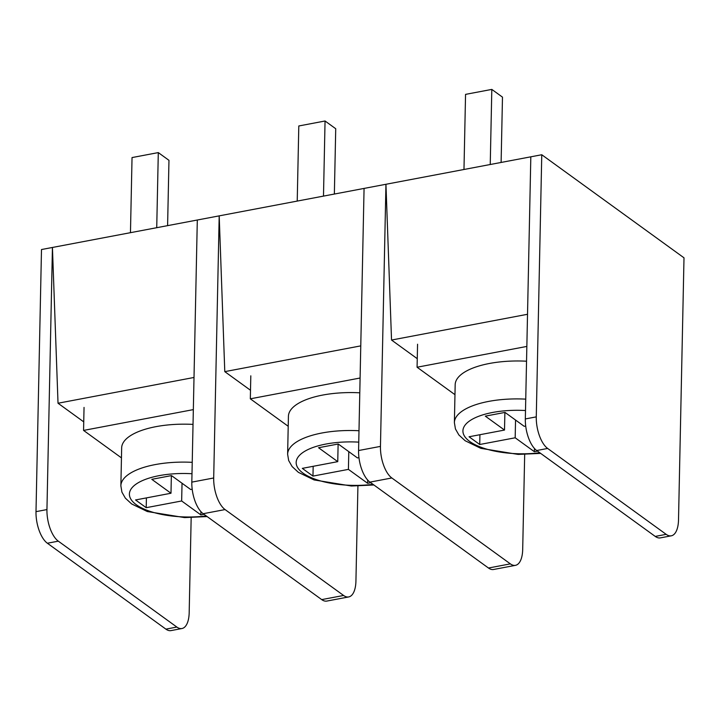 <?xml version="1.0" encoding="UTF-8"?>
<svg xmlns="http://www.w3.org/2000/svg" width="720" height="720" viewBox="0 0 720 720"><rect width="100%" height="100%" fill="white"/><g stroke="black" fill="none" stroke-linecap="round" stroke-linejoin="round"><path stroke-width="1.08" d="M297.225 201.078L298.8 125.973L325.053 120.996L323.487 196.11M334.359 194.049L335.727 128.727L325.053 120.996M167.598 225.639L168.966 160.326L158.301 152.595L132.039 157.572L130.464 232.677M501.111 162.45L502.479 97.137L491.814 89.406L465.552 94.374L463.977 169.488M490.239 164.511L491.814 89.406M156.726 227.7L158.301 152.595M84.042 407.421L83.565 430.416L193.338 409.617M250.803 375.831L250.326 398.817L360.09 378.018M417.564 344.232L417.078 367.227L526.851 346.428M121.455 457.875L83.565 430.416M193.023 424.395A65.493 25.065 -178.8 0 0 121.662 447.885L120.87 485.82L121.914 492.129L125.361 498.159L131.643 503.946L147.312 511.533L184.599 517.599L207.135 516.573M454.968 394.677L417.078 367.227M288.207 426.276L250.326 398.817M359.784 392.805A65.493 25.065 -178.8 0 0 288.423 416.295L287.622 454.23L288.675 460.539L292.122 466.569L298.395 472.347L314.073 479.934L351.36 486.009L373.896 484.983M526.545 361.206A65.493 25.065 -178.8 0 0 455.175 384.696L454.383 422.631L455.436 428.94L458.883 434.97L465.156 440.748L480.834 448.344L518.112 454.41L540.648 453.384M203.994 514.296L200.862 514.89L181.656 500.976L146.205 507.69L135.54 499.959L170.991 493.245L151.794 479.331L171.486 475.596L190.692 489.51L192.195 489.231M370.755 482.706L367.623 483.291L348.417 469.377L312.966 476.1L302.301 468.369L337.752 461.646L318.546 447.732L338.247 444.006L357.444 457.92L358.947 457.632M537.507 451.107L534.375 451.701L515.178 437.787L479.727 444.501L469.053 436.77L504.513 430.056L485.307 416.142L504.999 412.407L524.205 426.321L525.708 426.033M170.991 493.245L171.36 475.623M146.205 507.69L146.412 497.898M181.656 500.976L182.034 483.237M200.862 514.89L200.934 511.65M337.752 461.646L338.121 444.024M312.966 476.1L313.173 466.308M348.417 469.377L348.786 451.647M367.623 483.291L367.686 480.051M504.513 430.056L504.882 412.434M479.727 444.501L479.925 434.709M515.178 437.787L515.547 420.048M534.375 451.701L534.447 448.452M181.962 628.524L171.018 630.594A24.894 11.115 79.3 0 1 165.897 629.136L47.367 543.231A24.894 11.115 79.3 0 1 36 511.65L41.49 249.534L52.434 247.464L46.944 509.58A24.894 11.115 79.3 0 0 58.311 541.161L176.841 627.057A24.894 11.115 79.3 0 0 181.962 628.524A24.894 11.115 79.3 0 0 189.18 612.657L191.169 517.653M83.745 421.875L58.023 403.236L52.434 247.464L219.195 215.865L213.696 477.981A24.894 11.115 79.3 0 0 225.072 509.571L343.602 595.467A24.894 11.115 79.3 0 0 348.714 596.934A24.894 11.115 79.3 0 0 355.932 581.058L357.921 486.054M58.023 403.236L194.004 377.469M197.307 220.014L191.817 482.13A24.894 11.115 79.3 0 0 203.184 513.711L321.714 599.607A24.894 11.115 79.3 0 0 326.835 601.074L348.714 596.934M250.506 390.276L224.784 371.637L219.195 215.865L385.947 184.275L380.457 446.391A24.894 11.115 79.3 0 0 391.833 477.972L510.363 563.868A24.894 11.115 79.3 0 0 515.475 565.335A24.894 11.115 79.3 0 0 522.693 549.468L524.682 454.455M224.784 371.637L360.765 345.879M364.068 188.415L358.578 450.531A24.894 11.115 79.3 0 0 369.945 482.121L488.475 568.017A24.894 11.115 79.3 0 0 493.587 569.484L515.475 565.335M417.258 358.686L391.536 340.047L385.947 184.275L541.764 154.746L536.274 416.871A24.894 11.115 79.3 0 0 547.65 448.452L666.171 534.348A24.894 11.115 79.3 0 0 671.292 535.815A24.894 11.115 79.3 0 0 678.51 519.948L684 257.823L541.764 154.746M391.536 340.047L527.526 314.28M530.82 156.825L525.33 418.941A24.894 11.115 79.3 0 0 536.706 450.522L655.236 536.418A24.894 11.115 79.3 0 0 660.348 537.885L671.292 535.815M192.231 462.339A65.493 25.065 -178.8 0 0 120.87 485.82M358.992 430.74A65.493 25.065 -178.8 0 0 287.622 454.23M525.744 399.141A65.493 25.065 -178.8 0 0 454.383 422.631M191.988 473.733A56.781 21.726 -178.8 0 0 129.879 497.043A56.781 21.726 -178.8 0 0 206.244 515.934M358.749 442.134A56.781 21.726 -178.8 0 0 296.64 465.444A56.781 21.726 -178.8 0 0 373.005 484.335M525.51 410.535A56.781 21.726 -178.8 0 0 463.401 433.854A56.781 21.726 -178.8 0 0 539.766 452.736M36 511.65L46.944 509.58M47.367 543.231L58.311 541.161M165.897 629.136L176.841 627.057M191.817 482.13L213.696 477.981M321.714 599.607L343.602 595.467M203.184 513.711L225.072 509.571M358.578 450.531L380.457 446.391M488.475 568.017L510.363 563.868M369.945 482.121L391.833 477.972M536.274 416.871L525.33 418.941M666.171 534.348L655.236 536.418M547.65 448.452L536.706 450.522"/></g></svg>
